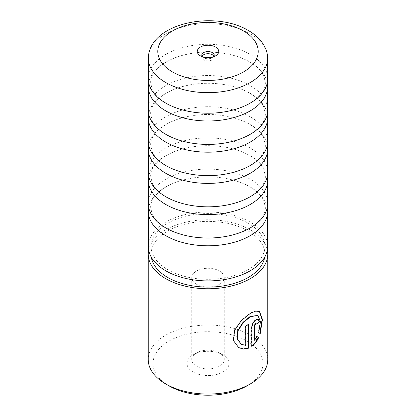 <?xml version="1.0" encoding="UTF-8"?>
<svg xmlns="http://www.w3.org/2000/svg" width="416" height="416" viewBox="0 0 416 416"><rect width="100%" height="100%" fill="white"/><g stroke="black" fill="none" stroke-linecap="round" stroke-linejoin="round"><path stroke-width="0.31" stroke-dasharray="2.08 1.56" d="M267.301 82.649A59.68 34.455 0 0 0 250.203 62.171A59.68 34.455 0 0 0 229.476 54.387A59.68 34.455 0 0 0 186.524 54.387A59.68 34.455 0 0 0 148.699 82.649M267.301 113.849A59.68 34.455 0 0 0 250.203 93.371A59.68 34.455 0 0 0 229.476 85.587A59.68 34.455 0 0 0 186.524 85.587A59.68 34.455 0 0 0 148.699 113.849M267.301 145.049A59.68 34.455 0 0 0 250.203 124.571A59.68 34.455 0 0 0 229.476 116.787A59.68 34.455 0 0 0 186.524 116.787A59.68 34.455 0 0 0 148.699 145.049M267.301 176.249A59.68 34.455 0 0 0 250.203 155.771A59.68 34.455 0 0 0 229.476 147.987A59.68 34.455 0 0 0 186.524 147.987A59.68 34.455 0 0 0 148.699 176.249M267.301 207.449A59.68 34.455 0 0 0 250.203 186.971A59.68 34.455 0 0 0 229.476 179.187A59.68 34.455 0 0 0 186.524 179.187A59.68 34.455 0 0 0 148.699 207.449M267.41 54.912A59.68 34.455 0 0 0 250.203 33.842A59.68 34.455 0 0 0 187.824 25.776A59.68 34.455 0 0 0 148.59 54.912M202.452 56.763A6.209 3.583 0 0 0 203.611 57.689L200.403 55.838L203.611 57.689A6.209 3.583 0 0 0 212.389 57.689A6.209 3.583 0 0 0 213.548 56.763M202.077 56.228A6.209 3.583 0 0 0 201.791 57.299A6.209 3.583 0 0 0 203.611 59.836A6.209 3.583 0 0 0 210.376 60.611A6.209 3.583 0 0 0 214.209 57.299A6.209 3.583 0 0 0 213.923 56.228M148.32 78.764A59.68 34.455 180 0 1 185.162 46.93A59.68 34.455 180 0 1 250.203 54.397A59.68 34.455 180 0 1 267.68 78.764M148.32 109.964A59.68 34.455 180 0 1 185.162 78.13A59.68 34.455 180 0 1 250.203 85.597A59.68 34.455 180 0 1 267.68 109.964M148.32 141.164A59.68 34.455 180 0 1 185.162 109.33A59.68 34.455 180 0 1 250.203 116.797A59.68 34.455 180 0 1 267.68 141.164M148.32 172.364A59.68 34.455 180 0 1 185.162 140.53A59.68 34.455 180 0 1 250.203 147.997A59.68 34.455 180 0 1 267.68 172.364M148.32 203.564A59.68 34.455 180 0 1 185.162 171.73A59.68 34.455 180 0 1 250.203 179.197A59.68 34.455 180 0 1 267.68 203.564M148.32 246.449A59.68 34.455 180 0 1 185.162 214.614A59.68 34.455 180 0 1 250.203 222.087A59.68 34.455 180 0 1 267.68 246.449M257.551 315.188L260.12 321.474L258.315 332.483L258.664 332.686M259.501 311.496L255.346 310.913L250.084 313.113L241.088 320.289L234.25 330.179L233.111 340.382L238.727 347.662M256.417 322.873L257.114 323.986M258.435 319.223L255.538 319.67C253.178 321.688 251.836 324.319 251.524 327.569L251.524 346.211L251.862 346.408M219.482 352.919L222.862 354.869A21.018 12.132 0 0 0 193.138 354.869A21.018 12.132 0 0 0 193.138 372.029A21.018 12.132 0 0 0 222.862 372.029A21.018 12.132 0 0 0 222.862 354.869L219.482 352.919A16.24 9.376 180 0 1 224.24 359.549A16.24 9.376 180 0 1 214.214 368.212A16.24 9.376 180 0 1 196.518 366.179A16.24 9.376 180 0 1 191.76 359.549A16.24 9.376 180 0 1 196.518 352.919A16.24 9.376 180 0 1 219.482 352.919M169.114 385.902A54.99 31.751 180 0 1 169.114 341A54.99 31.751 180 0 1 246.886 341A54.99 31.751 180 0 1 246.886 385.902M267.769 359.549A59.769 34.507 0 0 0 250.26 335.15A59.769 34.507 0 0 0 185.125 327.673A59.769 34.507 0 0 0 148.231 359.549M248.238 223.22A56.904 32.854 180 0 1 264.904 246.449A56.904 32.854 180 0 1 229.778 276.801A56.904 32.854 180 0 1 167.762 269.682A56.904 32.854 180 0 1 151.096 246.449A56.904 32.854 180 0 1 186.222 216.096A56.904 32.854 180 0 1 248.238 223.22M151.341 257.275A56.904 32.854 180 0 1 151.096 254.249A56.904 32.854 180 0 1 186.222 223.896A56.904 32.854 180 0 1 248.238 231.02A56.904 32.854 180 0 1 264.904 254.249A56.904 32.854 180 0 1 264.659 257.275M148.658 250.13A59.769 34.507 180 0 1 188.469 221.64A59.769 34.507 180 0 1 250.26 229.85A59.769 34.507 180 0 1 267.342 250.13M196.518 284.279A16.24 9.376 180 0 1 191.76 277.649A16.24 9.376 180 0 1 201.786 268.986A16.24 9.376 180 0 1 219.482 271.019A16.24 9.376 180 0 1 224.24 277.649A16.24 9.376 180 0 1 214.214 286.312A16.24 9.376 180 0 1 196.518 284.279M256.656 336.346L257 336.544L256.656 336.346L254.254 340.07M256.771 323.788A59.29 34.232 0 0 0 257.067 323.539M258.315 332.483L260.224 333.585M248.586 324.542L248.586 324.168L248.924 324.36M248.586 324.168A59.29 34.232 180 0 1 245.44 325.759L245.778 325.952M245.44 325.759L245.44 345.197L245.778 345.389M245.44 345.197L240.932 344.12M251.524 327.569L251.862 327.761M229.476 110.911C251.982 106.184 266.068 92.924 265.32 82.649L263.905 76.128C261.763 71.053 257.052 66.336 249.766 61.984C244.026 58.672 237.266 56.139 229.476 54.387M229.476 142.111C251.982 137.384 266.068 124.124 265.32 113.849L263.905 107.328C261.763 102.253 257.052 97.536 249.766 93.184C244.026 89.877 237.266 87.344 229.476 85.587M229.476 173.316C251.982 168.584 266.068 155.329 265.32 145.049L263.905 138.528C261.763 133.453 257.052 128.736 249.766 124.384C244.026 121.077 237.266 118.544 229.476 116.787M229.476 204.516C251.982 199.784 266.068 186.529 265.32 176.249L263.905 169.728C261.763 164.653 257.052 159.936 249.766 155.584C244.026 152.277 237.266 149.744 229.476 147.987M229.476 235.716C251.982 230.984 266.068 217.729 265.32 207.449L263.905 200.928C261.763 195.853 257.052 191.136 249.766 186.784C244.026 183.477 237.266 180.944 229.476 179.187M186.524 179.187C164.018 183.919 149.932 197.174 150.68 207.449L152.095 213.98C154.242 219.05 158.954 223.761 166.234 228.119C171.974 231.426 178.734 233.958 186.524 235.716M186.524 147.987C164.018 152.719 149.932 165.974 150.68 176.249L152.095 182.78C154.242 187.85 158.954 192.561 166.234 196.914C171.974 200.226 178.734 202.758 186.524 204.516M186.524 116.787C164.018 121.519 149.932 134.774 150.68 145.049L152.095 151.58C154.242 156.65 158.954 161.361 166.234 165.714C171.974 169.026 178.734 171.558 186.524 173.316M186.524 85.587C164.018 90.319 149.932 103.574 150.68 113.849L152.095 120.38C154.242 125.45 158.954 130.161 166.234 134.514C171.974 137.826 178.734 140.358 186.524 142.111M186.524 54.387C164.018 59.119 149.932 72.374 150.68 82.649L152.095 89.18C154.242 94.25 158.954 98.961 166.234 103.314C171.974 106.626 178.734 109.158 186.524 110.911M201.791 57.299L201.791 55.156M196.518 352.919L193.138 354.869M264.904 246.449L264.904 254.249M191.76 277.649L191.76 359.549M224.24 277.649L224.24 359.549M151.096 246.449L151.096 254.249M214.209 57.299L214.209 55.156M212.389 57.689L215.597 55.838"/><path stroke-width="0.62" d="M148.699 82.649A59.68 34.455 0 0 0 148.32 86.533A59.68 34.455 0 0 0 165.797 110.9A59.68 34.455 0 0 0 230.838 118.368A59.68 34.455 0 0 0 267.68 86.533A59.68 34.455 0 0 0 267.301 82.649M148.699 113.849A59.68 34.455 0 0 0 148.32 117.733A59.68 34.455 0 0 0 165.797 142.1A59.68 34.455 0 0 0 230.838 149.568A59.68 34.455 0 0 0 267.68 117.733A59.68 34.455 0 0 0 267.301 113.849M148.699 145.049A59.68 34.455 0 0 0 148.32 148.933A59.68 34.455 0 0 0 165.797 173.3A59.68 34.455 0 0 0 230.838 180.768A59.68 34.455 0 0 0 267.68 148.933A59.68 34.455 0 0 0 267.301 145.049M148.699 176.249A59.68 34.455 0 0 0 148.32 180.133A59.68 34.455 0 0 0 165.797 204.5A59.68 34.455 0 0 0 230.838 211.968A59.68 34.455 0 0 0 267.68 180.133A59.68 34.455 0 0 0 267.301 176.249M148.699 207.449A59.68 34.455 0 0 0 148.32 211.333A59.68 34.455 0 0 0 165.797 235.7A59.68 34.455 0 0 0 230.838 243.168A59.68 34.455 0 0 0 267.68 211.333A59.68 34.455 0 0 0 267.301 207.449M165.797 82.571A59.68 34.455 0 0 0 230.838 90.038A59.68 34.455 0 0 0 267.68 58.204A59.68 34.455 0 0 0 267.41 54.912C266.781 51.236 265.46 47.772 263.442 44.517C259.88 38.896 254.831 34.216 248.284 30.477C215.816 10.8 153.416 21.996 148.59 54.912A59.68 34.455 0 0 0 148.32 58.204A59.68 34.455 0 0 0 165.797 82.571M215.597 47.06A10.748 6.204 0 0 0 200.403 47.06A10.748 6.204 0 0 0 200.403 55.838L200.403 55.838A10.748 6.204 0 0 0 215.597 55.838A10.748 6.204 0 0 0 215.597 47.06M213.548 56.763A6.209 3.583 0 0 0 214.209 55.156A6.209 3.583 0 0 0 212.389 52.619A6.209 3.583 0 0 0 205.624 51.844A6.209 3.583 0 0 0 201.791 55.156A6.209 3.583 0 0 0 202.452 56.763M213.923 56.228A6.209 3.583 0 0 0 212.389 54.766A6.209 3.583 0 0 0 202.077 56.228M267.68 58.204L267.68 78.764A59.68 34.455 180 0 1 229.476 110.911A59.68 34.455 180 0 1 186.524 110.911A59.68 34.455 180 0 1 165.797 103.126A59.68 34.455 180 0 1 148.32 78.764L148.32 58.204M267.68 86.533L267.68 109.964A59.68 34.455 180 0 1 229.476 142.111A59.68 34.455 180 0 1 186.524 142.111A59.68 34.455 180 0 1 165.797 134.326A59.68 34.455 180 0 1 148.32 109.964L148.32 86.533M267.68 117.733L267.68 141.164A59.68 34.455 180 0 1 229.476 173.316A59.68 34.455 180 0 1 186.524 173.316A59.68 34.455 180 0 1 165.797 165.532A59.68 34.455 180 0 1 148.32 141.164L148.32 117.733M267.68 148.933L267.68 172.364A59.68 34.455 180 0 1 229.476 204.516A59.68 34.455 180 0 1 186.524 204.516A59.68 34.455 180 0 1 165.797 196.732A59.68 34.455 180 0 1 148.32 172.364L148.32 148.933M267.68 180.133L267.68 203.564A59.68 34.455 180 0 1 229.476 235.716A59.68 34.455 180 0 1 186.524 235.716A59.68 34.455 180 0 1 165.797 227.932A59.68 34.455 180 0 1 148.32 203.564L148.32 180.133M267.68 211.333L267.68 246.449A59.68 34.455 180 0 1 230.838 278.283A59.68 34.455 180 0 1 165.797 270.816A59.68 34.455 180 0 1 148.32 246.449L148.32 211.333M241.28 344.318L236.933 338.582L237.786 330.403L243.022 322.327L250.084 316.519L257.899 315.385L250.422 316.711L243.365 322.525L238.134 330.606L237.281 338.775L241.28 344.318L245.778 345.389L245.778 325.952A59.769 34.507 0 0 0 248.924 324.36L248.924 348.114L243.625 349.107L238.727 347.662L233.47 340.6L234.603 330.387L241.436 320.486L250.422 313.305L255.689 311.111L259.501 311.496L262.439 319.394L260.224 333.585L258.664 332.686L260.473 321.682L257.899 315.385M238.555 347.558L243.391 348.915L248.924 348.114M254.597 340.262L254.254 340.07L254.254 325.738L255.538 323.076L256.76 323.076L255.882 323.274L254.597 325.936L254.597 340.262L257 336.544L258.674 337.506C256.953 341.266 254.686 344.23 251.862 346.408L251.862 327.761C252.174 324.516 253.516 321.885 255.882 319.868L258.435 319.223L259.423 321.911A59.769 34.507 180 0 1 257.114 323.986L256.76 323.076M250.266 383.952L246.886 385.902A54.99 31.751 180 0 1 169.114 385.902L165.74 383.952A59.769 34.507 0 0 0 250.266 383.952A59.769 34.507 0 0 0 267.769 359.549L267.769 254.249A59.769 34.507 180 0 1 230.875 286.13A59.769 34.507 180 0 1 165.74 278.652A59.769 34.507 180 0 1 148.231 254.249A59.769 34.507 180 0 1 148.658 250.13M264.659 257.275A56.904 32.854 180 0 1 227.328 285.147A56.904 32.854 180 0 1 167.762 277.482A56.904 32.854 180 0 1 151.341 257.275M267.342 250.13A59.769 34.507 180 0 1 267.769 254.249M169.114 385.902L165.734 383.952A59.769 34.507 0 0 0 165.74 383.952M148.231 254.249L148.231 359.549A59.769 34.507 0 0 0 165.734 383.952M251.524 346.211C254.332 344.053 256.599 341.089 258.326 337.308L256.656 336.346M258.326 337.308L258.674 337.506M257.067 323.539A59.29 34.232 0 0 0 259.074 321.708L259.423 321.911M259.074 321.708L258.3 319.176M259.87 333.382L262.085 319.53L259.449 311.49M248.586 347.922L248.586 324.542M172.494 71.947A50.216 28.99 0 0 0 243.506 71.947A50.216 28.99 0 0 0 243.506 30.95A50.216 28.99 0 0 0 172.494 30.95A50.216 28.99 0 0 0 172.494 71.947M254.254 325.738L254.597 325.936"/></g></svg>
